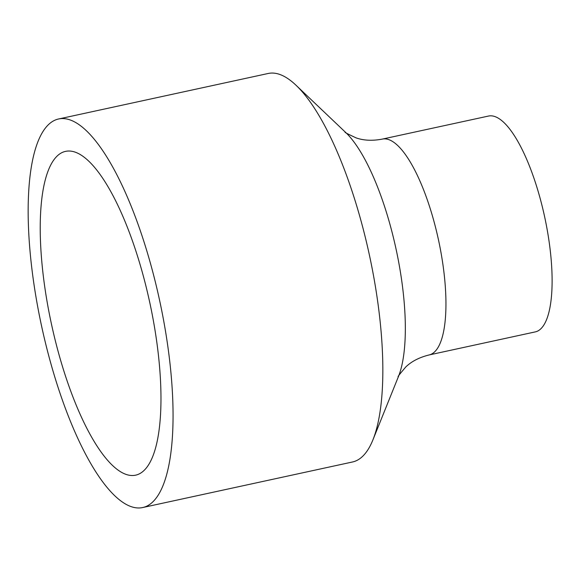 <?xml version="1.0" encoding="UTF-8"?>
<svg xmlns="http://www.w3.org/2000/svg" width="581" height="581" viewBox="0 0 581 581"><rect width="100%" height="100%" fill="white"/><g stroke="black" fill="none" stroke-linecap="round" stroke-linejoin="round"><path stroke-width="0.87" d="M146.702 289.178A165.643 50.329 77.8 0 1 135.751 475.142A165.643 50.329 77.8 0 1 52.922 330.669A165.643 50.329 77.8 0 1 61.499 152.839A165.643 50.329 77.8 0 1 65.464 151.394A165.643 50.329 77.8 0 1 146.702 289.178M142.781 507.518L352.522 461.982A198.775 60.395 -102.2 0 0 357.279 460.246A198.775 60.395 -102.2 0 0 372.937 439.832A198.775 60.395 -102.2 0 0 369.371 254.921A198.775 60.395 -102.2 0 0 295.94 85.175A198.775 60.395 -102.2 0 0 268.175 73.482L58.434 119.018A198.775 60.395 -102.2 0 0 41.585 326.079A198.775 60.395 -102.2 0 0 142.781 507.518A198.775 60.395 -102.2 0 0 147.538 505.782A198.775 60.395 -102.2 0 0 157.821 292.388A198.775 60.395 -102.2 0 0 58.434 119.018M429.127 354.947L535.29 331.896A110.434 33.553 -102.2 0 0 537.933 330.938A110.434 33.553 -102.2 0 0 543.649 212.385A110.434 33.553 -102.2 0 0 488.432 116.069L382.269 139.113A110.434 33.553 -102.2 0 1 438.488 239.909A110.434 33.553 -102.2 0 1 429.127 354.947C419.38 357.359 411.617 361.346 405.843 366.909C399.445 374.418 397.005 377.563 398.522 376.335A136.746 41.549 -102.2 0 0 396.068 249.118A136.746 41.549 -102.2 0 0 345.557 132.345L295.94 85.175M345.55 132.337C343.661 131.858 347.184 133.703 356.117 137.886C363.684 140.551 372.399 140.965 382.269 139.113M398.53 376.328L372.937 439.832"/></g></svg>

